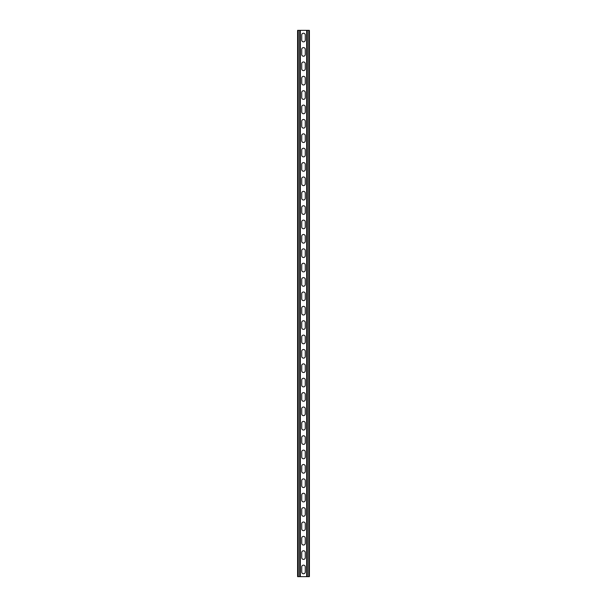 <?xml version="1.0" encoding="UTF-8"?>
<svg xmlns="http://www.w3.org/2000/svg" width="607" height="607" viewBox="0 0 607 607"><rect width="100%" height="100%" fill="white"/><g stroke="black" fill="none" stroke-linecap="round" stroke-linejoin="round"><path stroke-width="0.91" d="M300.336 30.35L300.336 576.65L306.664 576.65L306.664 30.35L299.691 30.35L299.691 576.65L300.336 576.65M301.702 566.946A1.798 1.798 0 0 1 303.5 565.147A1.798 1.798 0 0 1 305.298 566.946L305.298 571.976A1.798 1.798 0 0 1 303.5 573.774A1.798 1.798 0 0 1 301.702 571.976L301.702 566.946M301.702 552.567A1.798 1.798 0 0 1 303.5 550.769A1.798 1.798 0 0 1 305.298 552.567L305.298 557.598A1.798 1.798 0 0 1 303.5 559.396A1.798 1.798 0 0 1 301.702 557.598L301.702 552.567M301.702 322.552A1.798 1.798 0 0 1 303.5 320.754A1.798 1.798 0 0 1 305.298 322.552L305.298 327.583A1.798 1.798 0 0 1 303.5 329.381A1.798 1.798 0 0 1 301.702 327.583L301.702 322.552M301.702 308.174A1.798 1.798 0 0 1 303.5 306.376A1.798 1.798 0 0 1 305.298 308.174L305.298 313.204A1.798 1.798 0 0 1 303.5 315.003A1.798 1.798 0 0 1 301.702 313.204L301.702 308.174M301.702 336.923A1.798 1.798 0 0 1 303.5 335.125A1.798 1.798 0 0 1 305.298 336.923L305.298 341.953A1.798 1.798 0 0 1 303.5 343.752A1.798 1.798 0 0 1 301.702 341.953L301.702 336.923M301.702 351.301A1.798 1.798 0 0 1 303.5 349.503A1.798 1.798 0 0 1 305.298 351.301L305.298 356.332A1.798 1.798 0 0 1 303.5 358.13A1.798 1.798 0 0 1 301.702 356.332L301.702 351.301M301.702 365.68A1.798 1.798 0 0 1 303.5 363.881A1.798 1.798 0 0 1 305.298 365.68L305.298 370.71A1.798 1.798 0 0 1 303.5 372.508A1.798 1.798 0 0 1 301.702 370.71L301.702 365.68M301.702 380.05A1.798 1.798 0 0 1 303.5 378.26A1.798 1.798 0 0 1 305.298 380.05L305.298 385.088A1.798 1.798 0 0 1 303.5 386.879A1.798 1.798 0 0 1 301.702 385.088L301.702 380.05M301.702 394.429A1.798 1.798 0 0 1 303.5 392.63A1.798 1.798 0 0 1 305.298 394.429L305.298 399.459A1.798 1.798 0 0 1 303.5 401.257A1.798 1.798 0 0 1 301.702 399.459L301.702 394.429M301.702 408.807A1.798 1.798 0 0 1 303.5 407.009A1.798 1.798 0 0 1 305.298 408.807L305.298 413.837A1.798 1.798 0 0 1 303.5 415.636A1.798 1.798 0 0 1 301.702 413.837L301.702 408.807M301.702 423.185A1.798 1.798 0 0 1 303.5 421.387A1.798 1.798 0 0 1 305.298 423.185L305.298 428.216A1.798 1.798 0 0 1 303.5 430.014A1.798 1.798 0 0 1 301.702 428.216L301.702 423.185M301.702 437.556A1.798 1.798 0 0 1 303.5 435.765A1.798 1.798 0 0 1 305.298 437.556L305.298 442.594A1.798 1.798 0 0 1 303.5 444.385A1.798 1.798 0 0 1 301.702 442.594L301.702 437.556M301.702 451.934A1.798 1.798 0 0 1 303.5 450.136A1.798 1.798 0 0 1 305.298 451.934L305.298 456.965A1.798 1.798 0 0 1 303.5 458.763A1.798 1.798 0 0 1 301.702 456.965L301.702 451.934M301.702 466.313A1.798 1.798 0 0 1 303.5 464.514A1.798 1.798 0 0 1 305.298 466.313L305.298 471.343A1.798 1.798 0 0 1 303.5 473.141A1.798 1.798 0 0 1 301.702 471.343L301.702 466.313M301.702 480.691A1.798 1.798 0 0 1 303.5 478.893A1.798 1.798 0 0 1 305.298 480.691L305.298 485.721A1.798 1.798 0 0 1 303.5 487.52A1.798 1.798 0 0 1 301.702 485.721L301.702 480.691M301.702 495.062A1.798 1.798 0 0 1 303.5 493.271A1.798 1.798 0 0 1 305.298 495.062L305.298 500.1A1.798 1.798 0 0 1 303.5 501.89A1.798 1.798 0 0 1 301.702 500.1L301.702 495.062M301.702 509.44A1.798 1.798 0 0 1 303.5 507.642A1.798 1.798 0 0 1 305.298 509.44L305.298 514.47A1.798 1.798 0 0 1 303.5 516.269A1.798 1.798 0 0 1 301.702 514.47L301.702 509.44M301.702 523.818A1.798 1.798 0 0 1 303.5 522.02A1.798 1.798 0 0 1 305.298 523.818L305.298 528.849A1.798 1.798 0 0 1 303.5 530.647A1.798 1.798 0 0 1 301.702 528.849L301.702 523.818M301.702 538.197A1.798 1.798 0 0 1 303.5 536.398A1.798 1.798 0 0 1 305.298 538.197L305.298 543.227A1.798 1.798 0 0 1 303.5 545.025A1.798 1.798 0 0 1 301.702 543.227L301.702 538.197M301.702 40.054A1.798 1.798 0 0 0 303.5 41.853A1.798 1.798 0 0 0 305.298 40.054L305.298 35.024A1.798 1.798 0 0 0 303.5 33.226A1.798 1.798 0 0 0 301.702 35.024L301.702 40.054M301.702 54.433A1.798 1.798 0 0 0 303.5 56.231A1.798 1.798 0 0 0 305.298 54.433L305.298 49.402A1.798 1.798 0 0 0 303.5 47.604A1.798 1.798 0 0 0 301.702 49.402L301.702 54.433M301.702 284.448A1.798 1.798 0 0 0 303.5 286.246A1.798 1.798 0 0 0 305.298 284.448L305.298 279.417A1.798 1.798 0 0 0 303.5 277.619A1.798 1.798 0 0 0 301.702 279.417L301.702 284.448M301.702 298.826A1.798 1.798 0 0 0 303.5 300.624A1.798 1.798 0 0 0 305.298 298.826L305.298 293.796A1.798 1.798 0 0 0 303.5 291.997A1.798 1.798 0 0 0 301.702 293.796L301.702 298.826M301.702 270.077A1.798 1.798 0 0 0 303.5 271.875A1.798 1.798 0 0 0 305.298 270.077L305.298 265.047A1.798 1.798 0 0 0 303.5 263.248A1.798 1.798 0 0 0 301.702 265.047L301.702 270.077M301.702 255.699A1.798 1.798 0 0 0 303.5 257.497A1.798 1.798 0 0 0 305.298 255.699L305.298 250.668A1.798 1.798 0 0 0 303.5 248.87A1.798 1.798 0 0 0 301.702 250.668L301.702 255.699M301.702 241.32A1.798 1.798 0 0 0 303.5 243.119A1.798 1.798 0 0 0 305.298 241.32L305.298 236.29A1.798 1.798 0 0 0 303.5 234.492A1.798 1.798 0 0 0 301.702 236.29L301.702 241.32M301.702 226.95A1.798 1.798 0 0 0 303.5 228.74A1.798 1.798 0 0 0 305.298 226.95L305.298 221.912A1.798 1.798 0 0 0 303.5 220.121A1.798 1.798 0 0 0 301.702 221.912L301.702 226.95M301.702 212.571A1.798 1.798 0 0 0 303.5 214.37A1.798 1.798 0 0 0 305.298 212.571L305.298 207.541A1.798 1.798 0 0 0 303.5 205.743A1.798 1.798 0 0 0 301.702 207.541L301.702 212.571M301.702 198.193A1.798 1.798 0 0 0 303.5 199.991A1.798 1.798 0 0 0 305.298 198.193L305.298 193.163A1.798 1.798 0 0 0 303.5 191.364A1.798 1.798 0 0 0 301.702 193.163L301.702 198.193M301.702 183.815A1.798 1.798 0 0 0 303.5 185.613A1.798 1.798 0 0 0 305.298 183.815L305.298 178.784A1.798 1.798 0 0 0 303.5 176.986A1.798 1.798 0 0 0 301.702 178.784L301.702 183.815M301.702 169.444A1.798 1.798 0 0 0 303.5 171.235A1.798 1.798 0 0 0 305.298 169.444L305.298 164.406A1.798 1.798 0 0 0 303.5 162.615A1.798 1.798 0 0 0 301.702 164.406L301.702 169.444M301.702 155.066A1.798 1.798 0 0 0 303.5 156.864A1.798 1.798 0 0 0 305.298 155.066L305.298 150.035A1.798 1.798 0 0 0 303.5 148.237A1.798 1.798 0 0 0 301.702 150.035L301.702 155.066M301.702 140.687A1.798 1.798 0 0 0 303.5 142.486A1.798 1.798 0 0 0 305.298 140.687L305.298 135.657A1.798 1.798 0 0 0 303.5 133.859A1.798 1.798 0 0 0 301.702 135.657L301.702 140.687M301.702 126.309A1.798 1.798 0 0 0 303.5 128.107A1.798 1.798 0 0 0 305.298 126.309L305.298 121.279A1.798 1.798 0 0 0 303.5 119.48A1.798 1.798 0 0 0 301.702 121.279L301.702 126.309M301.702 111.938A1.798 1.798 0 0 0 303.5 113.729A1.798 1.798 0 0 0 305.298 111.938L305.298 106.9A1.798 1.798 0 0 0 303.5 105.11A1.798 1.798 0 0 0 301.702 106.9L301.702 111.938M301.702 97.56A1.798 1.798 0 0 0 303.5 99.358A1.798 1.798 0 0 0 305.298 97.56L305.298 92.53A1.798 1.798 0 0 0 303.5 90.731A1.798 1.798 0 0 0 301.702 92.53L301.702 97.56M301.702 83.182A1.798 1.798 0 0 0 303.5 84.98A1.798 1.798 0 0 0 305.298 83.182L305.298 78.151A1.798 1.798 0 0 0 303.5 76.353A1.798 1.798 0 0 0 301.702 78.151L301.702 83.182M301.702 68.803A1.798 1.798 0 0 0 303.5 70.602A1.798 1.798 0 0 0 305.298 68.803L305.298 63.773A1.798 1.798 0 0 0 303.5 61.975A1.798 1.798 0 0 0 301.702 63.773L301.702 68.803M299.691 30.35L297.605 30.35L297.605 576.65L299.691 576.65M306.664 30.35L309.395 30.35L309.395 576.65L306.664 576.65M298.249 30.35L298.249 576.65M308.751 30.35L308.751 576.65M307.309 30.35L307.309 576.65"/></g></svg>
